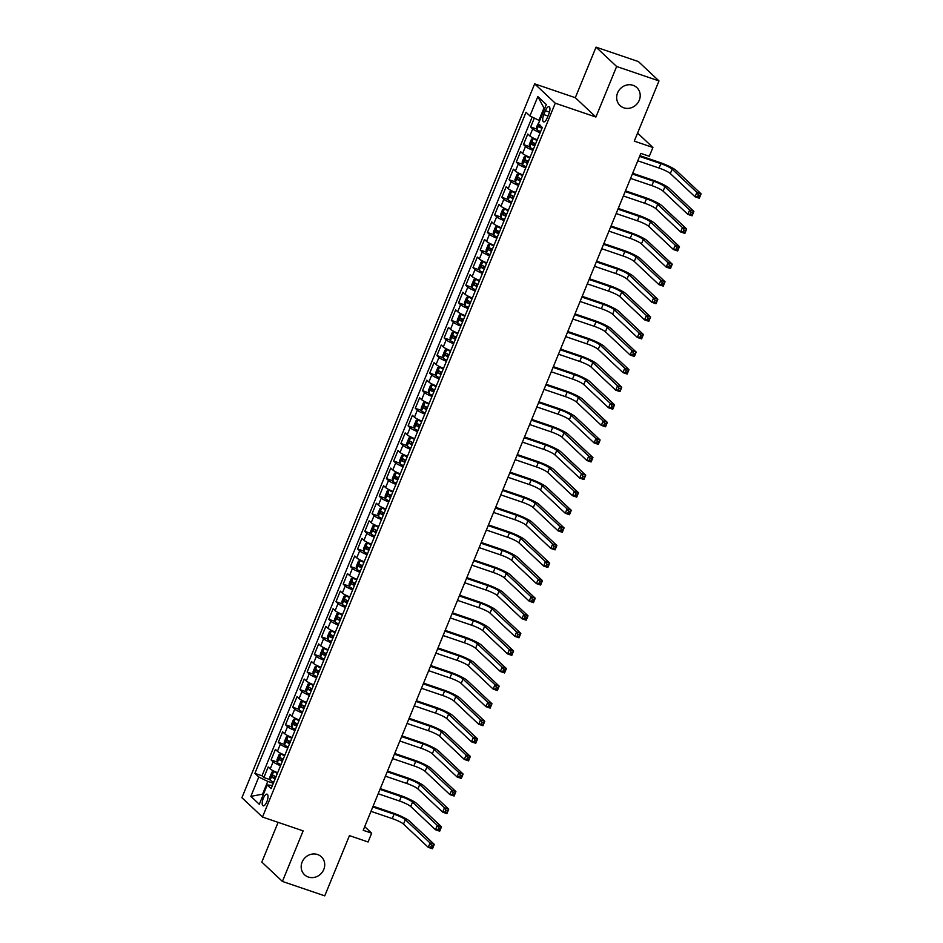 <?xml version="1.0" encoding="UTF-8"?>
<svg xmlns="http://www.w3.org/2000/svg" width="943" height="943" viewBox="0 0 943 943"><rect width="100%" height="100%" fill="white"/><g stroke="black" fill="none" stroke-linecap="round" stroke-linejoin="round"><path stroke-width="1.41" d="M317.567 854.535A12.306 11.292 -46.8 0 1 321.374 856.81A12.306 11.292 -46.8 0 1 322.671 871.603A12.306 11.292 -46.8 0 1 308.337 877.037A12.306 11.292 -46.8 0 1 304.53 874.75A12.306 11.292 -46.8 0 1 303.233 859.957A12.306 11.292 -46.8 0 1 317.567 854.535M633.048 85.306A12.306 11.292 -46.8 0 1 636.855 87.593A12.306 11.292 -46.8 0 1 638.152 102.386A12.306 11.292 -46.8 0 1 623.818 107.82A12.306 11.292 -46.8 0 1 620.011 105.533A12.306 11.292 -46.8 0 1 618.714 90.74A12.306 11.292 -46.8 0 1 633.048 85.306M266.881 801.668A6.153 2.251 -71.2 0 0 267.081 794.171A6.153 2.251 -71.2 0 0 263.321 798.32A6.153 2.251 -71.2 0 0 263.109 805.817A6.153 2.251 -71.2 0 0 266.881 801.668M278.114 822.355L261.812 862.079L282.417 881.434L324.746 895.85L349.44 835.628L368.076 841.981L371.672 833.188L364.705 826.646M534.669 83.856L241.903 797.695L262.496 817.039L555.262 103.2L534.669 83.856L575.313 97.695L595.905 117.038L616.639 66.493L596.047 47.15L575.313 97.695M596.047 47.15L638.376 61.566L658.98 80.921L634.274 141.132L652.91 147.485L637.574 133.081M616.639 66.493L658.98 80.921M534.327 118.075L530.673 126.987L536.885 129.108M537.262 139.764A7.697 1.179 -157.7 0 1 529.825 135.933L527.797 134.024L523.471 144.574L529.671 146.684M530.049 157.351A7.697 1.179 22.3 0 1 522.611 153.509L520.583 151.611L516.257 162.161L522.457 164.271M522.846 174.927A7.697 1.179 22.3 0 1 515.397 171.096L513.369 169.186L509.043 179.736L515.243 181.846M515.632 192.513A7.697 1.179 22.3 0 1 508.194 188.683L506.155 186.773L501.829 197.323L508.041 199.433M508.418 210.089A7.697 1.179 22.3 0 1 500.981 206.258L498.953 204.348L494.627 214.898L500.827 217.02M501.204 227.676A7.697 1.179 22.3 0 1 493.767 223.845L491.739 221.935L487.413 232.485L493.613 234.595M494.002 245.263A7.697 1.179 22.3 0 1 486.553 241.42L484.525 239.522L480.199 250.06L486.399 252.182M486.788 262.838A7.697 1.179 22.3 0 1 479.35 259.007L477.311 257.097L472.985 267.647L479.197 269.757M479.574 280.425A7.697 1.179 22.3 0 1 472.137 276.594L470.109 274.684L465.783 285.234L471.983 287.344M472.36 298A7.697 1.179 22.3 0 1 464.923 294.169L462.895 292.259L458.569 302.809L464.769 304.931M465.158 315.587A7.697 1.179 22.3 0 1 457.709 311.756L455.681 309.846L451.355 320.396L457.555 322.506M457.944 333.174A7.697 1.179 22.3 0 1 450.506 329.331L448.467 327.433L444.141 337.971L450.353 340.093M450.73 350.749A7.697 1.179 22.3 0 1 443.293 346.918L441.265 345.008L436.939 355.558L443.139 357.668M443.516 368.336A7.697 1.179 22.3 0 1 436.079 364.505L434.051 362.595L429.725 373.145L435.925 375.255M436.314 385.911A7.697 1.179 22.3 0 1 428.865 382.08L426.837 380.17L422.511 390.72L428.711 392.842M429.1 403.498A7.697 1.179 22.3 0 1 421.662 399.667L419.623 397.757L415.297 408.307L421.509 410.417M421.886 421.085A7.697 1.179 22.3 0 1 414.449 417.242L412.421 415.333L408.095 425.882L414.295 428.004M414.672 438.66A7.697 1.179 22.3 0 1 407.235 434.829L405.207 432.92L400.881 443.469L407.081 445.579M407.47 456.247A7.697 1.179 22.3 0 1 400.021 452.416L397.993 450.506L393.667 461.056L399.867 463.166M400.256 473.822A7.697 1.179 22.3 0 1 392.818 469.991L390.779 468.082L386.453 478.631L392.665 480.753M393.042 491.409A7.697 1.179 22.3 0 1 385.604 487.578L383.577 485.669L379.251 496.218L385.451 498.328M385.828 508.996A7.697 1.179 22.3 0 1 378.391 505.153L376.363 503.244L372.037 513.794L378.237 515.915M378.626 526.571A7.697 1.179 22.3 0 1 371.177 522.74L369.149 520.831L364.823 531.38L371.023 533.49M371.412 544.158A7.697 1.179 22.3 0 1 363.974 540.327L361.935 538.418L357.609 548.967L363.821 551.077M364.198 561.733A7.697 1.179 22.3 0 1 356.76 557.902L354.733 555.993L350.407 566.543L356.607 568.653M356.984 579.32A7.697 1.179 22.3 0 1 349.547 575.489L347.519 573.58L343.193 584.13L349.393 586.24M349.782 596.907A7.697 1.179 22.3 0 1 342.344 593.064L340.305 591.155L335.979 601.705L342.179 603.826M342.568 614.482A7.697 1.179 22.3 0 1 335.13 610.651L333.091 608.742L328.765 619.292L334.977 621.402M335.354 632.069A7.697 1.179 22.3 0 1 327.916 628.238L325.889 626.329L321.563 636.879L327.763 638.989M328.14 649.644A7.697 1.179 22.3 0 1 320.703 645.814L318.675 643.904L314.349 654.454L320.549 656.564M320.938 667.231A7.697 1.179 22.3 0 1 313.5 663.4L311.461 661.491L307.135 672.041L313.335 674.151M313.724 684.818A7.697 1.179 22.3 0 1 306.286 680.976L304.247 679.066L299.921 689.616L306.133 691.738M306.51 702.394A7.697 1.179 22.3 0 1 299.072 698.563L297.045 696.653L292.719 707.203L298.919 709.313M299.296 719.98A7.697 1.179 22.3 0 1 291.858 716.138L289.831 714.24L285.505 724.79L291.705 726.9M292.094 737.556A7.697 1.179 22.3 0 1 284.656 733.725L282.617 731.815L278.291 742.365L284.491 744.475M284.88 755.143A7.697 1.179 22.3 0 1 277.442 751.312L275.403 749.402L271.077 759.952L277.289 762.062M652.91 147.485L649.303 156.267L640.827 153.391L363.208 830.3L371.672 833.188M545.396 110.732L543.805 114.598A5.964 2.181 -71.2 0 0 543.604 121.859A5.964 2.181 -71.2 0 0 547.258 117.84L548.85 113.973A5.964 2.181 -71.2 0 0 549.038 106.712A5.964 2.181 -71.2 0 0 545.396 110.732L549.474 112.123M272.468 785.413L267.246 784.965L271.148 788.619L542.284 127.529L538.382 123.875L546.315 104.532L537.852 96.587L529.919 115.93L526.029 112.264L254.893 773.354L258.795 777.02L267.788 781.417L262.743 793.723L263.403 794.348M267.246 784.965L259.313 804.308L250.862 796.352L258.795 777.02M540.15 132.727A7.697 1.179 -157.7 0 1 532.712 128.896L530.673 126.987M532.182 117.026L262.001 775.783L263.875 777.527L270.075 779.649M277.666 772.73A7.697 1.179 22.3 0 1 270.228 768.887L268.201 766.977L263.875 777.527M280.554 765.692A7.697 1.179 -157.7 0 1 273.116 761.861L271.077 759.952M287.768 748.105A7.697 1.179 -157.7 0 1 280.319 744.275L278.291 742.365M294.97 730.53A7.697 1.179 -157.7 0 1 287.532 726.688L285.505 724.79M302.184 712.943A7.697 1.179 -157.7 0 1 294.746 709.112L292.719 707.203M309.398 695.356A7.697 1.179 -157.7 0 1 301.96 691.525L299.921 689.616M316.612 677.781A7.697 1.179 -157.7 0 1 309.163 673.95L307.135 672.041M323.814 660.194A7.697 1.179 -157.7 0 1 316.376 656.363L314.349 654.454M331.028 642.619A7.697 1.179 -157.7 0 1 323.59 638.776L321.563 636.879M338.242 625.032A7.697 1.179 -157.7 0 1 330.804 621.201L328.765 619.292M345.456 607.457A7.697 1.179 -157.7 0 1 338.007 603.614L335.979 601.705M352.658 589.87A7.697 1.179 -157.7 0 1 345.221 586.039L343.193 584.13M359.872 572.283A7.697 1.179 -157.7 0 1 352.434 568.452L350.407 566.543M367.086 554.708A7.697 1.179 -157.7 0 1 359.648 550.865L357.609 548.967M374.3 537.121A7.697 1.179 -157.7 0 1 366.851 533.29L364.823 531.38M381.502 519.546A7.697 1.179 -157.7 0 1 374.065 515.703L372.037 513.794M388.716 501.959A7.697 1.179 -157.7 0 1 381.278 498.128L379.251 496.218M395.93 484.372A7.697 1.179 -157.7 0 1 388.492 480.541L386.453 478.631M403.144 466.797A7.697 1.179 -157.7 0 1 395.695 462.966L393.667 461.056M410.346 449.21A7.697 1.179 -157.7 0 1 402.909 445.379L400.881 443.469M417.56 431.635A7.697 1.179 -157.7 0 1 410.122 427.792L408.095 425.882M424.774 414.048A7.697 1.179 -157.7 0 1 417.336 410.217L415.297 408.307M431.988 396.461A7.697 1.179 -157.7 0 1 424.539 392.63L422.511 390.72M439.19 378.886A7.697 1.179 -157.7 0 1 431.753 375.055L429.725 373.145M446.404 361.299A7.697 1.179 -157.7 0 1 438.966 357.468L436.939 355.558M453.618 343.724A7.697 1.179 -157.7 0 1 446.18 339.881L444.141 337.971M460.832 326.137A7.697 1.179 -157.7 0 1 453.383 322.306L451.355 320.396M468.034 308.55A7.697 1.179 -157.7 0 1 460.597 304.719L458.569 302.809M475.248 290.974A7.697 1.179 -157.7 0 1 467.811 287.143L465.783 285.234M482.462 273.387A7.697 1.179 -157.7 0 1 475.024 269.557L472.985 267.647M489.676 255.812A7.697 1.179 -157.7 0 1 482.227 251.97L480.199 250.06M496.878 238.225A7.697 1.179 -157.7 0 1 489.441 234.394L487.413 232.485M504.092 220.638A7.697 1.179 -157.7 0 1 496.655 216.807L494.627 214.898M511.306 203.063A7.697 1.179 -157.7 0 1 503.868 199.232L501.829 197.323M518.509 185.476A7.697 1.179 -157.7 0 1 511.071 181.645L509.043 179.736M525.722 167.901A7.697 1.179 -157.7 0 1 518.285 164.058L516.257 162.161M532.936 150.314A7.697 1.179 -157.7 0 1 525.499 146.483L523.471 144.574M544.63 108.634L543.97 108.021L538.924 120.327L529.919 115.93M539.726 120.598L538.924 120.327M595.905 117.038L555.262 103.2M282.417 881.434L303.139 830.877L262.496 817.039M263.545 793.994L250.862 796.352M273.329 783.303L267.788 781.417M262.001 775.783L254.893 773.354M543.97 108.021L537.852 96.587M539.443 121.282L536.567 126.845L536.956 129.639A5.092 0.778 22.3 0 0 540.598 131.643M637.786 160.805L659.063 168.054A9.619 1.462 -157.7 0 1 670.32 173.547L695.062 196.792L696.865 192.396L701.097 193.834L676.355 170.6A14.416 2.204 22.3 0 0 659.475 162.349L639.896 155.678M539.82 124.653L538.948 126.763A5.092 0.778 22.3 0 0 541.966 128.307M542.107 127.942L538.948 126.763M639.59 156.408L660.866 163.658A9.619 1.462 -157.7 0 1 672.123 169.151L696.865 192.396L698.315 194.824L697.596 196.58L699.282 197.158L700.001 195.401L698.315 194.824M700.001 195.401L701.097 193.834L699.293 198.23L695.062 196.792L697.596 196.58M699.293 198.23L699.282 197.158M537.133 140.083L533.349 138.432L531.522 139.151L529.353 144.42L529.742 147.226A5.092 0.778 22.3 0 0 533.384 149.23M529.73 147.155L533.302 138.456A5.092 0.778 22.3 0 0 536.991 140.436M630.584 178.392L651.861 185.63A9.619 1.462 -157.7 0 1 663.106 191.134L687.848 214.367L689.651 209.971L693.883 211.421L669.141 188.176A14.416 2.204 22.3 0 0 652.261 179.936L632.682 173.264M535.612 143.772A5.092 0.778 -157.7 0 1 532.606 142.24L531.746 144.35A5.092 0.778 22.3 0 0 534.752 145.882M534.905 145.528L533.927 143.525M632.388 173.995L653.652 181.233A9.619 1.462 -157.7 0 1 664.909 186.738L689.651 209.971L691.101 212.411L690.382 214.167L692.079 214.745L692.799 212.988L691.101 212.411M692.799 212.988L693.883 211.421L692.079 215.817L687.848 214.367L690.382 214.167M692.079 215.817L692.079 214.745M529.919 157.658L526.147 156.019L524.308 156.727L522.139 162.007L522.54 164.813A5.092 0.778 22.3 0 0 526.17 166.805M526.147 156.019A5.092 0.778 22.3 0 0 529.777 158.023M623.37 195.967L644.647 203.216A9.619 1.462 -157.7 0 1 655.892 208.709L680.634 231.954L682.437 227.558L686.669 228.996L661.927 205.763A14.416 2.204 22.3 0 0 645.059 197.511L625.468 190.84M528.41 161.359A5.092 0.778 -157.7 0 1 525.392 159.827L524.532 161.937A5.092 0.778 22.3 0 0 527.538 163.469M527.691 163.115L526.713 161.112M625.174 191.57L646.45 198.82A9.619 1.462 -157.7 0 1 657.695 204.313L682.437 227.558L683.887 229.986L683.168 231.742L684.866 232.32L685.585 230.563L683.887 229.986M685.585 230.563L686.669 228.996L684.866 233.392L680.634 231.954L683.168 231.742M684.866 233.392L684.866 232.32M522.717 175.245L518.933 173.595L517.094 174.314L514.937 179.583L515.326 182.388A5.092 0.778 22.3 0 0 518.956 184.392M518.933 173.595A5.092 0.778 22.3 0 0 522.563 175.598M616.156 213.554L637.433 220.803A9.619 1.462 -157.7 0 1 648.678 226.296L673.42 249.541L675.223 245.145L679.455 246.583L654.725 223.338A14.416 2.204 22.3 0 0 637.845 215.098L618.266 208.427M521.196 178.946A5.092 0.778 -157.7 0 1 518.19 177.402L517.318 179.512A5.092 0.778 22.3 0 0 520.336 181.056M520.477 180.691L519.499 178.698M617.96 209.157L639.236 216.407A9.619 1.462 -157.7 0 1 650.481 221.9L675.223 245.145L676.685 247.573L675.954 249.329L677.652 249.907L678.371 248.15L676.685 247.573M678.371 248.15L679.455 246.583L677.663 250.979L673.42 249.541L675.954 249.329M677.663 250.979L677.652 249.907M515.503 192.82L511.719 191.181L509.88 191.889L507.723 197.17L508.112 199.975A5.092 0.778 22.3 0 0 511.754 201.979M508.1 199.904L511.672 191.205A5.092 0.778 22.3 0 0 515.349 193.185M608.942 231.129L630.219 238.379A9.619 1.462 -157.7 0 1 641.476 243.883L666.218 267.117L668.021 262.72L672.253 264.17L647.511 240.925A14.416 2.204 22.3 0 0 630.631 232.673L611.052 226.002M513.982 196.521A5.092 0.778 -157.7 0 1 510.976 194.989L510.104 197.099A5.092 0.778 22.3 0 0 513.122 198.631M513.263 198.278L512.285 196.274M610.746 226.733L632.022 233.982A9.619 1.462 -157.7 0 1 643.279 239.487L668.021 262.72L669.471 265.16L668.752 266.916L670.438 267.494L671.157 265.726L669.471 265.16M671.157 265.726L672.253 264.17L670.449 268.566L666.218 267.117L668.752 266.916M670.449 268.566L670.438 267.494M508.289 210.407L504.505 208.768L502.678 209.476L500.509 214.756L500.898 217.55A5.092 0.778 22.3 0 0 504.54 219.554M504.505 208.768A5.092 0.778 22.3 0 0 508.147 210.761M601.74 248.716L623.017 255.966A9.619 1.462 -157.7 0 1 634.262 261.459L659.004 284.703L660.807 280.307L665.039 281.745L640.297 258.512A14.416 2.204 22.3 0 0 623.417 250.26L603.838 243.589M506.78 214.108A5.092 0.778 -157.7 0 1 503.762 212.564L502.902 214.674A5.092 0.778 22.3 0 0 505.908 216.218M506.061 215.853L505.083 213.861M603.544 244.32L624.808 251.569A9.619 1.462 -157.7 0 1 636.065 257.062L660.807 280.307L662.257 282.735L661.538 284.491L663.235 285.069L663.955 283.313L662.257 282.735M663.955 283.313L665.039 281.745L663.235 286.142L659.004 284.703L661.538 284.491M663.235 286.142L663.235 285.069M501.075 227.994L497.303 226.344L495.464 227.063L493.295 232.332L493.696 235.137A5.092 0.778 22.3 0 0 497.326 237.141M497.303 226.344A5.092 0.778 22.3 0 0 500.933 228.347M594.526 266.291L615.803 273.541A9.619 1.462 -157.7 0 1 627.048 279.045L651.79 302.279L653.593 297.882L657.825 299.332L633.083 276.087A14.416 2.204 22.3 0 0 616.215 267.836L596.624 261.176M499.566 231.683A5.092 0.778 -157.7 0 1 496.548 230.151L495.688 232.261A5.092 0.778 22.3 0 0 498.694 233.793M498.847 233.44L497.869 231.436M596.33 261.906L617.606 269.144A9.619 1.462 -157.7 0 1 628.851 274.649L653.593 297.882L655.043 300.322L654.324 302.078L656.022 302.656L656.741 300.9L655.043 300.322M656.741 300.9L657.825 299.332L656.022 303.729L651.79 302.279L654.324 302.078M656.022 303.729L656.022 302.656M493.873 245.569L490.089 243.931L488.25 244.638L486.093 249.919L486.482 252.724A5.092 0.778 22.3 0 0 490.112 254.716M486.47 252.653L490.042 243.942A5.092 0.778 22.3 0 0 493.719 245.923M587.312 283.878L608.589 291.128A9.619 1.462 -157.7 0 1 619.834 296.621L644.576 319.866L646.379 315.469L650.611 316.907L625.881 293.674A14.416 2.204 22.3 0 0 609.001 285.423L589.422 278.751M492.352 249.27A5.092 0.778 -157.7 0 1 489.346 247.738L488.474 249.848A5.092 0.778 22.3 0 0 491.492 251.38M491.633 251.027L490.655 249.023M589.116 279.482L610.392 286.731A9.619 1.462 -157.7 0 1 621.637 292.224L646.379 315.469L647.841 317.897L647.11 319.653L648.808 320.231L649.527 318.475L647.841 317.897M649.527 318.475L650.611 316.907L648.819 321.304L644.576 319.866L647.11 319.653M648.819 321.304L648.808 320.231M486.659 263.156L482.875 261.506L481.036 262.225L478.879 267.494L479.268 270.299A5.092 0.778 22.3 0 0 482.91 272.303M482.875 261.506A5.092 0.778 22.3 0 0 486.505 263.51M580.098 301.465L601.375 308.703A9.619 1.462 -157.7 0 1 612.632 314.208L637.374 337.453L639.177 333.056L643.409 334.494L618.667 311.249A14.416 2.204 22.3 0 0 601.787 303.009L582.208 296.338M485.138 266.845A5.092 0.778 -157.7 0 1 482.132 265.313L481.26 267.423A5.092 0.778 22.3 0 0 484.278 268.955M484.419 268.602L483.441 266.61M581.902 297.069L603.178 304.318A9.619 1.462 -157.7 0 1 614.435 309.811L639.177 333.056L640.627 335.484L639.908 337.24L641.594 337.818L642.324 336.062L640.627 335.484M642.324 336.062L643.409 334.494L641.605 338.891L637.374 337.453L639.908 337.24M641.605 338.891L641.594 337.818M479.445 280.731L475.661 279.093L473.834 279.8L471.665 285.081L472.054 287.886A5.092 0.778 22.3 0 0 475.696 289.878M475.661 279.093A5.092 0.778 22.3 0 0 479.303 281.097M572.896 319.04L594.173 326.29A9.619 1.462 -157.7 0 1 605.418 331.795L630.16 355.028L631.963 350.631L636.195 352.081L611.453 328.836A14.416 2.204 22.3 0 0 594.573 320.585L574.994 313.913M477.936 284.432A5.092 0.778 -157.7 0 1 474.918 282.9L474.058 285.01A5.092 0.778 22.3 0 0 477.064 286.542M477.217 286.189L476.239 284.185M574.7 314.644L595.964 321.893A9.619 1.462 -157.7 0 1 607.221 327.398L631.963 350.631L633.413 353.059L632.694 354.827L634.391 355.405L635.11 353.637L633.413 353.059M635.11 353.637L636.195 352.081L634.391 356.466L630.16 355.028L632.694 354.827M634.391 356.466L634.391 355.405M472.231 298.318L468.459 296.68L466.62 297.387L464.451 302.668L464.852 305.461A5.092 0.778 22.3 0 0 468.482 307.465M464.84 305.391L468.412 296.691A5.092 0.778 22.3 0 0 472.089 298.672M565.682 336.627L586.959 343.877A9.619 1.462 -157.7 0 1 598.204 349.37L622.946 372.615L624.749 368.218L628.981 369.656L604.239 346.423A14.416 2.204 22.3 0 0 587.371 338.172L567.78 331.5M470.722 302.019A5.092 0.778 -157.7 0 1 467.704 300.475L466.844 302.585A5.092 0.778 22.3 0 0 469.85 304.129M470.003 303.764L469.025 301.772M567.486 332.231L588.762 339.48A9.619 1.462 -157.7 0 1 600.007 344.973L624.749 368.218L626.199 370.646L625.48 372.402L627.178 372.98L627.897 371.224L626.199 370.646M627.897 371.224L628.981 369.656L627.178 374.053L622.946 372.615L625.48 372.402M627.178 374.053L627.178 372.98M465.029 315.905L461.245 314.255L459.406 314.974L457.249 320.243L457.638 323.048A5.092 0.778 22.3 0 0 461.268 325.052M461.245 314.255A5.092 0.778 22.3 0 0 464.875 316.259M558.468 354.203L579.745 361.452A9.619 1.462 -157.7 0 1 590.99 366.957L615.732 390.19L617.535 385.793L621.767 387.243L597.037 363.998A14.416 2.204 22.3 0 0 580.157 355.747L560.578 349.087M463.508 319.594A5.092 0.778 -157.7 0 1 460.502 318.062L459.63 320.172A5.092 0.778 22.3 0 0 462.648 321.704M462.789 321.351L461.811 319.347M560.272 349.818L581.548 357.055A9.619 1.462 -157.7 0 1 592.793 362.56L617.535 385.793L618.997 388.233L618.266 389.989L619.964 390.567L620.683 388.811L618.997 388.233M620.683 388.811L621.767 387.243L619.975 391.64L615.732 390.19L618.266 389.989M619.975 391.64L619.964 390.567M457.815 333.48L454.031 331.842L452.192 332.549L450.035 337.83L450.424 340.635A5.092 0.778 22.3 0 0 454.066 342.627M454.031 331.842A5.092 0.778 22.3 0 0 457.673 333.834M551.254 371.79L572.531 379.039A9.619 1.462 -157.7 0 1 583.788 384.532L608.53 407.777L610.333 403.38L614.565 404.818L589.823 381.585A14.416 2.204 22.3 0 0 572.943 373.334L553.364 366.662M456.294 337.181A5.092 0.778 -157.7 0 1 453.288 335.637L452.416 337.747A5.092 0.778 22.3 0 0 455.434 339.291M455.575 338.938L454.597 336.934M553.058 367.393L574.334 374.642A9.619 1.462 -157.7 0 1 585.591 380.135L610.333 403.38L611.783 405.808L611.064 407.565L612.75 408.142L613.48 406.386L611.783 405.808M613.48 406.386L614.565 404.818L612.761 409.215L608.53 407.777L611.064 407.565M612.761 409.215L612.75 408.142M450.601 351.067L446.817 349.417L444.99 350.136L442.821 355.405L443.21 358.21A5.092 0.778 22.3 0 0 446.852 360.214M446.817 349.417A5.092 0.778 22.3 0 0 450.459 351.421M544.052 389.376L565.328 396.614A9.619 1.462 -157.7 0 1 576.574 402.119L601.316 425.364L603.119 420.967L607.351 422.405L582.609 399.16A14.416 2.204 22.3 0 0 565.729 390.921L546.15 384.249M449.092 354.757A5.092 0.778 -157.7 0 1 446.074 353.224L445.214 355.334A5.092 0.778 22.3 0 0 448.22 356.867M448.373 356.513L447.395 354.509M545.856 384.98L567.12 392.229A9.619 1.462 -157.7 0 1 578.377 397.722L603.119 420.967L604.569 423.395L603.85 425.152L605.547 425.729L606.266 423.973L604.569 423.395M606.266 423.973L607.351 422.405L605.547 426.802L601.316 425.364L603.85 425.152M605.547 426.802L605.547 425.729M443.387 368.642L439.615 367.004L437.776 367.711L435.607 372.992L436.008 375.797A5.092 0.778 22.3 0 0 439.638 377.789M439.615 367.004A5.092 0.778 22.3 0 0 443.245 369.008M536.838 406.952L558.115 414.201A9.619 1.462 -157.7 0 1 569.36 419.706L594.102 442.939L595.905 438.542L600.137 439.992L575.395 416.747A14.416 2.204 22.3 0 0 558.527 408.496L538.936 401.824M441.878 372.344A5.092 0.778 -157.7 0 1 438.86 370.811L438 372.921A5.092 0.778 22.3 0 0 441.006 374.454M441.159 374.1L440.181 372.096M538.642 402.555L559.918 409.804A9.619 1.462 -157.7 0 1 571.163 415.309L595.905 438.542L597.355 440.97L596.636 442.738L598.333 443.316L599.053 441.548L597.355 440.97M599.053 441.548L600.137 439.992L598.333 444.377L594.102 442.939L596.636 442.738M598.333 444.377L598.333 443.316M436.185 386.229L432.401 384.591L430.562 385.298L428.405 390.567L428.794 393.372A5.092 0.778 22.3 0 0 432.424 395.376M432.401 384.591A5.092 0.778 22.3 0 0 436.031 386.583M529.624 424.539L550.901 431.788A9.619 1.462 -157.7 0 1 562.146 437.281L586.888 460.526L588.691 456.129L592.935 457.567L568.193 434.334A14.416 2.204 22.3 0 0 551.313 426.083L531.734 419.411M434.664 389.93A5.092 0.778 -157.7 0 1 431.658 388.386L430.786 390.496A5.092 0.778 22.3 0 0 433.804 392.04M433.945 391.675L432.967 389.683M531.428 420.142L552.704 427.391A9.619 1.462 -157.7 0 1 563.949 432.884L588.691 456.129L590.153 458.557L589.422 460.314L591.12 460.891L591.839 459.135L590.153 458.557M591.839 459.135L592.935 457.567L591.131 461.964L586.888 460.526L589.422 460.314M591.131 461.964L591.12 460.891M428.971 403.816L425.187 402.166L423.348 402.885L421.191 408.154L421.58 410.959A5.092 0.778 22.3 0 0 425.222 412.963M425.187 402.166A5.092 0.778 22.3 0 0 428.829 404.17M522.41 442.114L543.687 449.363A9.619 1.462 -157.7 0 1 554.944 454.868L579.686 478.101L581.489 473.704L585.721 475.154L560.979 451.909A14.416 2.204 22.3 0 0 544.099 443.658L524.52 436.998M427.45 407.506A5.092 0.778 -157.7 0 1 424.444 405.973L423.584 408.083A5.092 0.778 22.3 0 0 426.59 409.616M426.731 409.262L425.753 407.258M524.214 437.729L545.49 444.966A9.619 1.462 -157.7 0 1 556.747 450.471L581.489 473.704L582.939 476.144L582.22 477.901L583.906 478.478L584.636 476.722L582.939 476.144M584.636 476.722L585.721 475.154L583.917 479.551L579.686 478.101L582.22 477.901M583.917 479.551L583.906 478.478M421.757 421.391L417.973 419.753L416.146 420.46L413.977 425.741L414.366 428.546A5.092 0.778 22.3 0 0 418.008 430.538M417.973 419.753A5.092 0.778 22.3 0 0 421.615 421.745M515.208 459.701L536.484 466.95A9.619 1.462 -157.7 0 1 547.73 472.443L572.472 495.688L574.275 491.291L578.507 492.729L553.765 469.496A14.416 2.204 22.3 0 0 536.885 461.245L517.306 454.573M420.248 425.093A5.092 0.778 -157.7 0 1 417.23 423.548L416.37 425.658A5.092 0.778 22.3 0 0 419.376 427.203M419.529 426.849L418.551 424.845M517.012 455.304L538.276 462.553A9.619 1.462 -157.7 0 1 549.533 468.046L574.275 491.291L575.725 493.719L575.006 495.476L576.703 496.053L577.422 494.297L575.725 493.719M577.422 494.297L578.507 492.729L576.703 497.126L572.472 495.688L575.006 495.476M576.703 497.126L576.703 496.053M414.543 438.978L410.771 437.328L408.932 438.047L406.763 443.316L407.164 446.122A5.092 0.778 22.3 0 0 410.794 448.125M410.771 437.328A5.092 0.778 22.3 0 0 414.401 439.332M507.994 477.288L529.271 484.525A9.619 1.462 -157.7 0 1 540.516 490.03L565.258 513.263L567.061 508.878L571.293 510.316L546.551 487.071A14.416 2.204 22.3 0 0 529.683 478.832L510.092 472.16M413.034 442.668A5.092 0.778 -157.7 0 1 410.016 441.135L409.156 443.245A5.092 0.778 22.3 0 0 412.162 444.778M412.315 444.424L411.337 442.42M509.798 472.891L531.074 480.14A9.619 1.462 -157.7 0 1 542.319 485.633L567.061 508.878L568.511 511.306L567.792 513.063L569.489 513.64L570.209 511.884L568.511 511.306M570.209 511.884L571.293 510.316L569.489 514.713L565.258 513.263L567.792 513.063M569.489 514.713L569.489 513.64M407.341 456.553L403.557 454.915L401.718 455.622L399.561 460.903L399.95 463.708A5.092 0.778 22.3 0 0 403.58 465.701M403.557 454.915A5.092 0.778 22.3 0 0 407.187 456.919M500.78 494.863L522.057 502.112A9.619 1.462 -157.7 0 1 533.302 507.605L558.044 530.85L559.847 526.453L564.091 527.903L539.349 504.658A14.416 2.204 22.3 0 0 522.469 496.407L502.89 489.735M405.82 460.255A5.092 0.778 -157.7 0 1 402.814 458.722L401.942 460.832A5.092 0.778 22.3 0 0 404.96 462.365M405.101 462.011L404.123 460.007M502.584 490.466L523.86 497.715A9.619 1.462 -157.7 0 1 535.105 503.22L559.847 526.453L561.309 528.882L560.578 530.65L562.276 531.227L562.995 529.459L561.309 528.882M562.995 529.459L564.091 527.903L562.287 532.288L558.044 530.85L560.578 530.65M562.287 532.288L562.276 531.227M400.127 474.14L396.343 472.502L394.504 473.209L392.347 478.478L392.736 481.284A5.092 0.778 22.3 0 0 396.378 483.287M396.343 472.502A5.092 0.778 22.3 0 0 399.985 474.494M493.566 512.45L514.843 519.699A9.619 1.462 -157.7 0 1 526.1 525.192L550.842 548.437L552.645 544.04L556.877 545.478L532.135 522.245A14.416 2.204 22.3 0 0 515.255 513.994L495.676 507.322M398.606 477.842A5.092 0.778 -157.7 0 1 395.6 476.298L394.74 478.407A5.092 0.778 22.3 0 0 397.746 479.952M397.887 479.586L396.909 477.594M495.37 508.053L516.646 515.302A9.619 1.462 -157.7 0 1 527.903 520.795L552.645 544.04L554.095 546.469L553.376 548.225L555.062 548.802L555.792 547.046L554.095 546.469M555.792 547.046L556.877 545.478L555.073 549.875L550.842 548.437L553.376 548.225M555.073 549.875L555.062 548.802M392.913 491.727L389.129 490.077L387.302 490.796L385.133 496.065L385.522 498.871A5.092 0.778 22.3 0 0 389.164 500.874M389.129 490.077A5.092 0.778 22.3 0 0 392.771 492.081M486.364 530.025L507.64 537.274A9.619 1.462 -157.7 0 1 518.886 542.779L543.628 566.012L545.431 561.615L549.663 563.065L524.921 539.82A14.416 2.204 22.3 0 0 508.041 531.569L488.462 524.897M391.404 495.417A5.092 0.778 -157.7 0 1 388.386 493.884L387.526 495.994A5.092 0.778 22.3 0 0 390.532 497.527M390.685 497.173L389.707 495.169M488.168 525.64L509.432 532.878A9.619 1.462 -157.7 0 1 520.689 538.382L545.431 561.615L546.881 564.055L546.162 565.812L547.859 566.389L548.578 564.633L546.881 564.055M548.578 564.633L549.663 563.065L547.859 567.462L543.628 566.012L546.162 565.812M547.859 567.462L547.859 566.389M385.699 509.303L381.927 507.664L380.088 508.371L377.919 513.652L378.32 516.458A5.092 0.778 22.3 0 0 381.95 518.45M381.927 507.664A5.092 0.778 22.3 0 0 385.557 509.656M479.15 547.612L500.427 554.861A9.619 1.462 -157.7 0 1 511.672 560.354L536.414 583.599L538.217 579.202L542.449 580.64L517.707 557.407A14.416 2.204 22.3 0 0 500.839 549.156L481.248 542.484M384.19 513.004A5.092 0.778 -157.7 0 1 381.172 511.46L380.312 513.57A5.092 0.778 22.3 0 0 383.318 515.114M383.471 514.748L382.493 512.756M480.954 543.215L502.23 550.464A9.619 1.462 -157.7 0 1 513.475 555.957L538.217 579.202L539.667 581.631L538.948 583.387L540.645 583.965L541.365 582.208L539.667 581.631M541.365 582.208L542.449 580.64L540.645 585.037L536.414 583.599L538.948 583.387M540.645 585.037L540.645 583.965M378.497 526.889L374.713 525.239L372.874 525.958L370.717 531.227L371.106 534.033A5.092 0.778 22.3 0 0 374.736 536.037M374.713 525.239A5.092 0.778 22.3 0 0 378.343 527.243M471.936 565.199L493.213 572.436A9.619 1.462 -157.7 0 1 504.458 577.941L529.2 601.174L531.003 596.789L535.247 598.227L510.505 574.982A14.416 2.204 22.3 0 0 493.625 566.743L474.046 560.071M376.976 530.579A5.092 0.778 -157.7 0 1 373.97 529.047L373.098 531.157A5.092 0.778 22.3 0 0 376.116 532.689M376.257 532.335L375.279 530.331M473.74 560.802L495.016 568.051A9.619 1.462 -157.7 0 1 506.261 573.544L531.003 596.789L532.465 599.218L531.734 600.974L533.432 601.551L534.151 599.795L532.465 599.218M534.151 599.795L535.247 598.227L533.443 602.624L529.2 601.174L531.734 600.974M533.443 602.624L533.432 601.551M371.283 544.465L367.499 542.826L365.66 543.533L363.503 548.814L363.892 551.62A5.092 0.778 22.3 0 0 367.534 553.612M363.88 551.549L367.452 542.838A5.092 0.778 22.3 0 0 371.141 544.83M464.722 582.774L485.999 590.023A9.619 1.462 -157.7 0 1 497.256 595.516L521.998 618.761L523.801 614.365L528.033 615.814L503.291 592.569A14.416 2.204 22.3 0 0 486.411 584.318L466.832 577.646M369.762 548.166A5.092 0.778 -157.7 0 1 366.756 546.634L365.896 548.743A5.092 0.778 22.3 0 0 368.902 550.276M369.043 549.922L368.065 547.918M466.526 578.377L487.802 585.627A9.619 1.462 -157.7 0 1 499.059 591.131L523.801 614.365L525.251 616.793L524.532 618.561L526.218 619.127L526.948 617.37L525.251 616.793M526.948 617.37L528.033 615.814L526.229 620.199L521.998 618.761L524.532 618.561M526.229 620.199L526.218 619.127M364.069 562.052L360.285 560.413L358.458 561.12L356.289 566.389L356.678 569.195A5.092 0.778 22.3 0 0 360.32 571.199M360.285 560.413A5.092 0.778 22.3 0 0 363.927 562.405M457.52 600.361L478.796 607.61A9.619 1.462 -157.7 0 1 490.042 613.103L514.784 636.348L516.587 631.951L520.819 633.39L496.077 610.145A14.416 2.204 22.3 0 0 479.197 601.905L459.618 595.233M362.56 565.753A5.092 0.778 -157.7 0 1 359.542 564.209L358.682 566.319A5.092 0.778 22.3 0 0 361.688 567.863M361.841 567.497L360.863 565.505M459.324 595.964L480.6 603.214A9.619 1.462 -157.7 0 1 491.845 608.707L516.587 631.951L518.037 634.38L517.318 636.136L519.015 636.714L519.734 634.957L518.037 634.38M519.734 634.957L520.819 633.39L519.015 637.786L514.784 636.348L517.318 636.136M519.015 637.786L519.015 636.714M356.855 579.627L353.083 577.988L351.244 578.707L349.075 583.976L349.476 586.782A5.092 0.778 22.3 0 0 353.106 588.786M353.083 577.988A5.092 0.778 22.3 0 0 356.713 579.992M450.306 617.936L471.583 625.185A9.619 1.462 -157.7 0 1 482.828 630.69L507.57 653.923L509.373 649.527L513.605 650.976L488.863 627.732A14.416 2.204 22.3 0 0 471.995 619.48L452.404 612.809M355.346 583.328A5.092 0.778 -157.7 0 1 352.328 581.796L351.468 583.906A5.092 0.778 22.3 0 0 354.474 585.438M354.627 585.084L353.649 583.08M452.11 613.539L473.386 620.789A9.619 1.462 -157.7 0 1 484.631 626.293L509.373 649.527L510.823 651.967L510.104 653.723L511.801 654.301L512.52 652.544L510.823 651.967M512.52 652.544L513.605 650.976L511.801 655.373L507.57 653.923L510.104 653.723M511.801 655.373L511.801 654.301M349.653 597.214L345.869 595.575L344.03 596.282L341.873 601.563L342.262 604.369A5.092 0.778 22.3 0 0 345.892 606.361M342.25 604.298L345.822 595.587A5.092 0.778 22.3 0 0 349.499 597.567M443.092 635.523L464.369 642.772A9.619 1.462 -157.7 0 1 475.614 648.265L500.356 671.51L502.159 667.114L506.403 668.552L481.661 645.318A14.416 2.204 22.3 0 0 464.781 637.067L445.202 630.395M348.132 600.915A5.092 0.778 -157.7 0 1 345.126 599.371L344.254 601.481A5.092 0.778 22.3 0 0 347.272 603.025M347.413 602.66L346.435 600.667M444.896 631.126L466.172 638.376A9.619 1.462 -157.7 0 1 477.417 643.869L502.159 667.114L503.621 669.542L502.89 671.298L504.588 671.876L505.307 670.119L503.621 669.542M505.307 670.119L506.403 668.552L504.599 672.948L500.356 671.51L502.89 671.298M504.599 672.948L504.588 671.876M342.439 614.801L338.655 613.15L336.816 613.869L334.659 619.138L335.048 621.944A5.092 0.778 22.3 0 0 338.69 623.948M338.655 613.15A5.092 0.778 22.3 0 0 342.297 615.154M435.878 653.11L457.155 660.348A9.619 1.462 -157.7 0 1 468.412 665.852L493.154 689.085L494.957 684.701L499.189 686.139L474.447 662.894A14.416 2.204 22.3 0 0 457.567 654.654L437.988 647.982M340.918 618.49A5.092 0.778 -157.7 0 1 337.912 616.958L337.052 619.068A5.092 0.778 22.3 0 0 340.058 620.6M340.199 620.246L339.221 618.243M437.682 648.713L458.958 655.951A9.619 1.462 -157.7 0 1 470.215 661.456L494.957 684.701L496.407 687.129L495.688 688.885L497.374 689.463L498.104 687.706L496.407 687.129M498.104 687.706L499.189 686.139L497.385 690.535L493.154 689.085L495.688 688.885M497.385 690.535L497.374 689.463M335.225 632.376L331.441 630.737L329.614 631.445L327.445 636.725L327.834 639.531A5.092 0.778 22.3 0 0 331.476 641.523M331.441 630.737A5.092 0.778 22.3 0 0 335.083 632.741M428.676 670.685L449.952 677.934A9.619 1.462 -157.7 0 1 461.198 683.427L485.94 706.672L487.743 702.276L491.975 703.714L467.233 680.481A14.416 2.204 22.3 0 0 450.353 672.229L430.774 665.558M333.716 636.077A5.092 0.778 -157.7 0 1 330.698 634.545L329.838 636.655A5.092 0.778 22.3 0 0 332.844 638.187M332.997 637.833L332.019 635.83M430.479 666.288L451.756 673.538A9.619 1.462 -157.7 0 1 463.001 679.043L487.743 702.276L489.193 704.704L488.474 706.472L490.171 707.038L490.89 705.281L489.193 704.704M490.89 705.281L491.975 703.714L490.171 708.11L485.94 706.672L488.474 706.472M490.171 708.11L490.171 707.038M328.011 649.963L324.239 648.324L322.4 649.032L320.231 654.301L320.632 657.106A5.092 0.778 22.3 0 0 324.262 659.11M320.62 657.035L324.192 648.336A5.092 0.778 22.3 0 0 327.869 650.316M421.462 688.272L442.738 695.521A9.619 1.462 -157.7 0 1 453.984 701.014L478.726 724.259L480.529 719.863L484.761 721.301L460.019 698.056A14.416 2.204 22.3 0 0 443.151 689.816L423.56 683.145M326.502 653.664A5.092 0.778 -157.7 0 1 323.484 652.12L322.624 654.23A5.092 0.778 22.3 0 0 325.63 655.774M325.783 655.409L324.805 653.416M423.266 683.875L444.542 691.125A9.619 1.462 -157.7 0 1 455.787 696.618L480.529 719.863L481.979 722.291L481.26 724.047L482.957 724.625L483.676 722.868L481.979 722.291M483.676 722.868L484.761 721.301L482.957 725.697L478.726 724.259L481.26 724.047M482.957 725.697L482.957 724.625M320.809 667.538L317.025 665.899L315.186 666.618L313.029 671.887L313.418 674.693A5.092 0.778 22.3 0 0 317.048 676.697M317.025 665.899A5.092 0.778 22.3 0 0 320.655 667.903M414.248 705.847L435.525 713.097A9.619 1.462 -157.7 0 1 446.77 718.601L471.512 741.835L473.315 737.438L477.559 738.888L452.817 715.643A14.416 2.204 22.3 0 0 435.937 707.391L416.358 700.72M319.288 671.239A5.092 0.778 -157.7 0 1 316.282 669.707L315.41 671.817A5.092 0.778 22.3 0 0 318.428 673.349M318.569 672.996L317.591 670.992M416.052 701.451L437.328 708.7A9.619 1.462 -157.7 0 1 448.573 714.205L473.315 737.438L474.777 739.878L474.046 741.634L475.744 742.212L476.463 740.455L474.777 739.878M476.463 740.455L477.559 738.888L475.755 743.284L471.512 741.835L474.046 741.634M475.755 743.284L475.744 742.212M313.595 685.125L309.811 683.486L307.972 684.194L305.815 689.474L306.204 692.268A5.092 0.778 22.3 0 0 309.846 694.272M309.811 683.486A5.092 0.778 22.3 0 0 313.453 685.478M407.034 723.434L428.311 730.684A9.619 1.462 -157.7 0 1 439.568 736.177L464.31 759.421L466.113 755.025L470.345 756.463L445.603 733.23A14.416 2.204 22.3 0 0 428.723 724.978L409.144 718.307M312.074 688.826A5.092 0.778 -157.7 0 1 309.068 687.282L308.208 689.392A5.092 0.778 22.3 0 0 311.214 690.936M311.355 690.571L310.377 688.579M408.838 719.038L430.114 726.287A9.619 1.462 -157.7 0 1 441.371 731.78L466.113 755.025L467.563 757.453L466.844 759.209L468.53 759.787L469.26 758.031L467.563 757.453M469.26 758.031L470.345 756.463L468.541 760.86L464.31 759.421L466.844 759.209M468.541 760.86L468.53 759.787M306.381 702.712L302.597 701.062L300.77 701.781L298.601 707.05L298.99 709.855A5.092 0.778 22.3 0 0 302.632 711.859M302.597 701.062A5.092 0.778 22.3 0 0 306.239 703.065M399.832 741.021L421.108 748.259A9.619 1.462 -157.7 0 1 432.354 753.763L457.096 776.997L458.899 772.612L463.131 774.05L438.389 750.805A14.416 2.204 22.3 0 0 421.509 742.565L401.93 735.894M304.872 706.401A5.092 0.778 -157.7 0 1 301.854 704.869L300.994 706.979A5.092 0.778 22.3 0 0 304 708.511M304.153 708.158L303.174 706.154M401.635 736.624L422.912 743.862A9.619 1.462 -157.7 0 1 434.157 749.367L458.899 772.612L460.349 775.04L459.63 776.796L461.327 777.374L462.046 775.617L460.349 775.04M462.046 775.617L463.131 774.05L461.327 778.446L457.096 776.997L459.63 776.796M461.327 778.446L461.327 777.374M299.167 720.287L295.395 718.649L293.556 719.356L291.387 724.637L291.788 727.442A5.092 0.778 22.3 0 0 295.418 729.434M295.395 718.649A5.092 0.778 22.3 0 0 299.025 720.652M392.618 758.596L413.894 765.846A9.619 1.462 -157.7 0 1 425.14 771.339L449.882 794.584L451.685 790.187L455.917 791.625L431.175 768.392A14.416 2.204 22.3 0 0 414.307 760.141L394.716 753.469M297.658 723.988A5.092 0.778 -157.7 0 1 294.64 722.456L293.78 724.566A5.092 0.778 22.3 0 0 296.786 726.098M296.939 725.745L295.961 723.741M394.422 754.2L415.698 761.449A9.619 1.462 -157.7 0 1 426.943 766.954L451.685 790.187L453.135 792.615L452.416 794.383L454.113 794.949L454.832 793.193L453.135 792.615M454.832 793.193L455.917 791.625L454.113 796.022L449.882 794.584L452.416 794.383M454.113 796.022L454.113 794.949M291.965 737.874L288.181 736.224L286.342 736.943L284.185 742.212L284.574 745.017A5.092 0.778 22.3 0 0 288.204 747.021M288.181 736.224A5.092 0.778 22.3 0 0 291.811 738.228M385.404 776.183L406.681 783.433A9.619 1.462 -157.7 0 1 417.938 788.926L442.668 812.171L444.471 807.774L448.715 809.212L423.973 785.967A14.416 2.204 22.3 0 0 407.093 777.727L387.514 771.056M290.444 741.575A5.092 0.778 -157.7 0 1 287.438 740.031L286.566 742.141A5.092 0.778 22.3 0 0 289.584 743.685M289.725 743.32L288.747 741.328M387.208 771.787L408.484 779.036A9.619 1.462 -157.7 0 1 419.729 784.529L444.471 807.774L445.933 810.202L445.202 811.958L446.899 812.536L447.619 810.78L445.933 810.202M447.619 810.78L448.715 809.212L446.911 813.609L442.668 812.171L445.202 811.958M446.911 813.609L446.899 812.536M284.751 755.449L280.967 753.811L279.128 754.53L276.971 759.799L277.36 762.604A5.092 0.778 22.3 0 0 281.002 764.608M280.967 753.811A5.092 0.778 22.3 0 0 284.609 755.815M378.19 793.758L399.467 801.008A9.619 1.462 -157.7 0 1 410.724 806.513L435.466 829.746L437.269 825.349L441.501 826.799L416.759 803.554A14.416 2.204 22.3 0 0 399.879 795.303L380.3 788.631M283.23 759.15A5.092 0.778 -157.7 0 1 280.224 757.618L279.364 759.728A5.092 0.778 22.3 0 0 282.37 761.26M282.511 760.907L281.533 758.903M379.994 789.362L401.27 796.611A9.619 1.462 -157.7 0 1 412.527 802.116L437.269 825.349L438.719 827.789L438 829.545L439.686 830.123L440.416 828.355L438.719 827.789M440.416 828.355L441.501 826.799L439.697 831.196L435.466 829.746L438 829.545M439.697 831.196L439.686 830.123M277.537 773.036L273.753 771.398L271.926 772.105L269.757 777.386L270.146 780.179A5.092 0.778 22.3 0 0 273.788 782.183M273.753 771.398A5.092 0.778 22.3 0 0 277.395 773.39M370.988 811.345L392.264 818.595A9.619 1.462 -157.7 0 1 403.51 824.088L428.252 847.333L430.055 842.936L434.287 844.374L409.545 821.141A14.416 2.204 22.3 0 0 392.665 812.89L373.086 806.218M276.028 776.737A5.092 0.778 -157.7 0 1 273.01 775.193L272.15 777.303A5.092 0.778 22.3 0 0 275.156 778.847M275.309 778.482L274.33 776.49M372.791 806.949L394.068 814.198A9.619 1.462 -157.7 0 1 405.313 819.691L430.055 842.936L431.505 845.364L430.786 847.12L432.483 847.698L433.202 845.942L431.505 845.364M433.202 845.942L434.287 844.374L432.483 848.771L428.252 847.333L430.786 847.12M432.483 848.771L432.483 847.698M529.825 135.933L532.712 128.896M270.228 768.887L273.116 761.861M277.442 751.312L280.319 744.275M284.656 733.725L287.532 726.688M291.858 716.138L294.746 709.112M299.072 698.563L301.96 691.525M306.286 680.976L309.163 673.95M313.5 663.4L316.376 656.363M320.703 645.814L323.59 638.776M327.916 628.238L330.804 621.201M335.13 610.651L338.007 603.614M342.344 593.064L345.221 586.039M349.547 575.489L352.434 568.452M356.76 557.902L359.648 550.865M363.974 540.327L366.851 533.29M371.177 522.74L374.065 515.703M378.391 505.153L381.278 498.128M385.604 487.578L388.492 480.541M392.818 469.991L395.695 462.966M400.021 452.416L402.909 445.379M407.235 434.829L410.122 427.792M414.449 417.242L417.336 410.217M421.662 399.667L424.539 392.63M428.865 382.08L431.753 375.055M436.079 364.505L438.966 357.468M443.293 346.918L446.18 339.881M450.506 329.331L453.383 322.306M457.709 311.756L460.597 304.719M464.923 294.169L467.811 287.143M472.137 276.594L475.024 269.557M479.35 259.007L482.227 251.97M486.553 241.42L489.441 234.394M493.767 223.845L496.655 216.807M500.981 206.258L503.868 199.232M508.194 188.683L511.071 181.645M515.397 171.096L518.285 164.058M522.611 153.509L525.499 146.483M548.001 116.024L543.805 114.598M539.031 124.488L536.944 129.568M660.866 163.658L659.063 168.054M672.123 169.151L670.32 173.547M653.652 181.233L651.861 185.63M664.909 186.738L663.106 191.134M534.174 145.175L531.746 144.35M526.1 156.031L522.528 164.742M646.45 198.82L644.647 203.216M657.695 204.313L655.892 208.709M526.972 162.762L524.532 161.937M518.886 173.618L515.314 182.317M639.236 216.407L637.433 220.803M650.481 221.9L648.678 226.296M519.758 180.349L517.318 179.512M632.022 233.982L630.219 238.379M643.279 239.487L641.476 243.883M512.544 197.924L510.104 197.099M504.458 208.78L500.886 217.479M624.808 251.569L623.017 255.966M636.065 257.062L634.262 261.459M505.33 215.511L502.902 214.674M497.256 226.367L493.684 235.066M617.606 269.144L615.803 273.541M628.851 274.649L627.048 279.045M498.128 233.086L495.688 232.261M610.392 286.731L608.589 291.128M621.637 292.224L619.834 296.621M490.914 250.673L488.474 249.848M482.828 261.529L479.256 270.228M603.178 304.318L601.375 308.703M614.435 309.811L612.632 314.208M483.7 268.26L481.26 267.423M475.614 279.116L472.042 287.815M595.964 321.893L594.173 326.29M607.221 327.398L605.418 331.795M476.486 285.835L474.058 285.01M588.762 339.48L586.959 343.877M600.007 344.973L598.204 349.37M469.284 303.422L466.844 302.585M461.198 314.278L457.626 322.977M581.548 357.055L579.745 361.452M592.793 362.56L590.99 366.957M462.07 320.997L459.63 320.172M453.984 331.853L450.412 340.564M574.334 374.642L572.531 379.039M585.591 380.135L583.788 384.532M454.856 338.584L452.416 337.747M446.77 349.44L443.21 358.14M567.12 392.229L565.328 396.614M578.377 397.722L576.574 402.119M447.642 356.159L445.214 355.334M439.568 367.016L435.996 375.727M559.918 409.804L558.115 414.201M571.163 415.309L569.36 419.706M440.44 373.746L438 372.921M432.354 384.603L428.782 393.302M552.704 427.391L550.901 431.788M563.949 432.884L562.146 437.281M433.226 391.333L430.786 390.496M425.14 402.189L421.568 410.889M545.49 444.966L543.687 449.363M556.747 450.471L554.944 454.868M426.012 408.908L423.584 408.083M417.926 419.765L414.366 428.476M538.276 462.553L536.484 466.95M549.533 468.046L547.73 472.443M418.798 426.495L416.37 425.658M410.724 437.352L407.152 446.051M531.074 480.14L529.271 484.525M542.319 485.633L540.516 490.03M411.596 444.07L409.156 443.245M403.51 454.927L399.938 463.638M523.86 497.715L522.057 502.112M535.105 503.22L533.302 507.605M404.382 461.657L401.942 460.832M396.296 472.514L392.724 481.213M516.646 515.302L514.843 519.699M527.903 520.795L526.1 525.192M397.168 479.244L394.74 478.407M389.082 490.101L385.522 498.8M509.432 532.878L507.64 537.274M520.689 538.382L518.886 542.779M389.954 496.82L387.526 495.994M381.88 507.676L378.308 516.387M502.23 550.464L500.427 554.861M513.475 555.957L511.672 560.354M382.752 514.406L380.312 513.57M374.666 525.263L371.094 533.962M495.016 568.051L493.213 572.436M506.261 573.544L504.458 577.941M375.538 531.982L373.098 531.157M487.802 585.627L485.999 590.023M499.059 591.131L497.256 595.516M368.324 549.569L365.896 548.743M360.238 560.425L356.678 569.124M480.6 603.214L478.796 607.61M491.845 608.707L490.042 613.103M361.11 567.156L358.682 566.319M353.036 578.012L349.464 586.711M473.386 620.789L471.583 625.185M484.631 626.293L482.828 630.69M353.908 584.731L351.468 583.906M466.172 638.376L464.369 642.772M477.417 643.869L475.614 648.265M346.694 602.318L344.254 601.481M338.608 613.174L335.036 621.873M458.958 655.951L457.155 660.348M470.215 661.456L468.412 665.852M339.48 619.893L337.052 619.068M331.394 630.749L327.834 639.46M451.756 673.538L449.952 677.934M463.001 679.043L461.198 683.427M332.278 637.48L329.838 636.655M444.542 691.125L442.738 695.521M455.787 696.618L453.984 701.014M325.064 655.067L322.624 654.23M316.978 665.923L313.406 674.622M437.328 708.7L435.525 713.097M448.573 714.205L446.77 718.601M317.85 672.642L315.41 671.817M309.764 683.498L306.192 692.209M430.114 726.287L428.311 730.684M441.371 731.78L439.568 736.177M310.636 690.229L308.208 689.392M302.55 701.085L298.99 709.784M422.912 743.862L421.108 748.259M434.157 749.367L432.354 753.763M303.434 707.804L300.994 706.979M295.348 718.66L291.776 727.371M415.698 761.449L413.894 765.846M426.943 766.954L425.14 771.339M296.22 725.391L293.78 724.566M288.134 736.247L284.562 744.946M408.484 779.036L406.681 783.433M419.729 784.529L417.938 788.926M289.006 742.978L286.566 742.141M280.92 753.834L277.348 762.533M401.27 796.611L399.467 801.008M412.527 802.116L410.724 806.513M281.792 760.553L279.364 759.728M273.706 771.409L270.146 780.109M394.068 814.198L392.264 818.595M405.313 819.691L403.51 824.088M274.59 778.14L272.15 777.303"/></g></svg>
